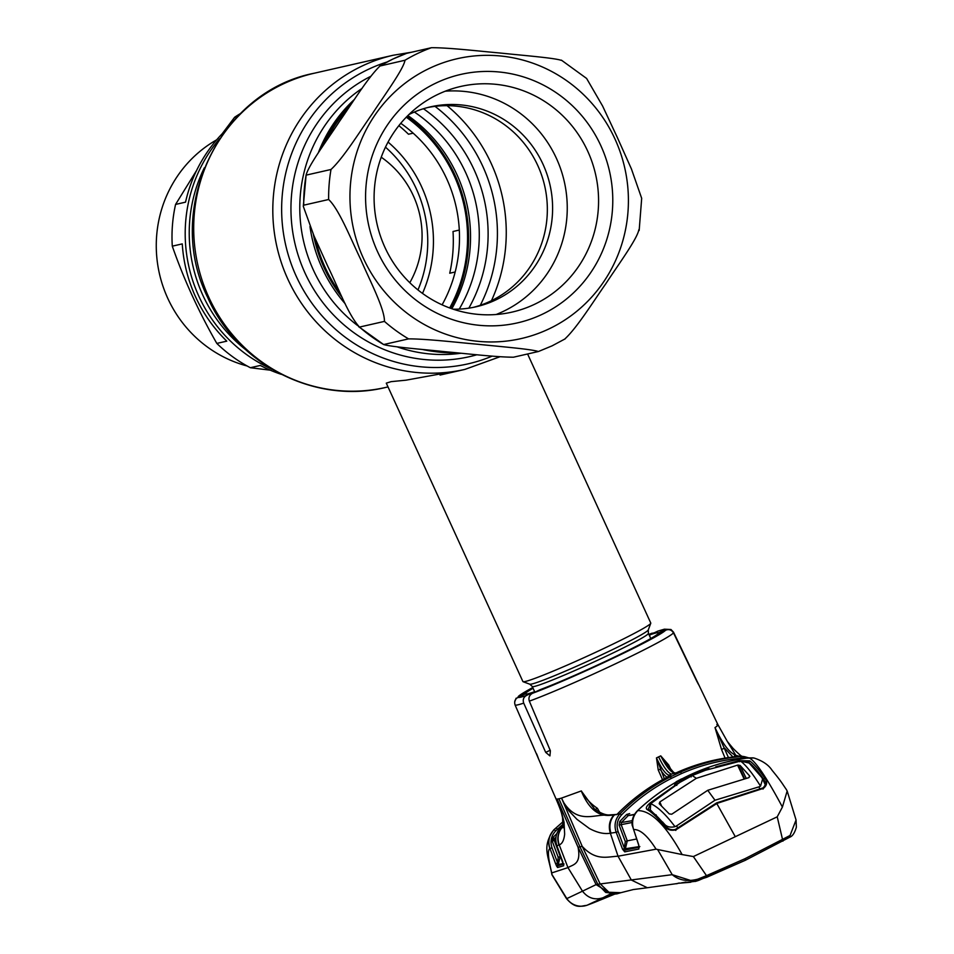 <?xml version="1.0" encoding="UTF-8"?>
<svg xmlns="http://www.w3.org/2000/svg" width="954" height="954" viewBox="0 0 954 954"><rect width="100%" height="100%" fill="white"/><g stroke="black" fill="none" stroke-linecap="round" stroke-linejoin="round"><path stroke-width="1.43" d="M309.967 226.48A145.008 140.429 77.2 0 0 322.094 267.979A145.008 140.429 77.2 0 0 345.241 303.813M422.3 349.462A145.008 140.429 77.2 0 0 432.889 351.31L435.751 351.692A146.081 141.466 77.2 0 0 457.312 352.885M313.365 234.445A146.081 141.466 77.2 0 0 324.133 267.74A146.081 141.466 77.2 0 0 342.176 297.445M424.291 349.665A146.081 141.466 77.2 0 0 435.751 351.692M204.311 167.88A145.008 140.429 77.2 0 0 202.797 295.132A145.008 140.429 77.2 0 0 245.691 349.677M451.862 308.738A145.008 140.429 77.2 0 0 456.966 174.677A145.008 140.429 77.2 0 0 407.883 115.553M407.012 116.436A146.081 141.466 -102.8 0 1 454.927 174.916A146.081 141.466 -102.8 0 1 450.682 308.321M272.14 369.317A146.081 141.466 -102.8 0 1 198.861 296.253A146.081 141.466 -102.8 0 1 219.658 138.724M442.096 304.827A136.708 132.391 77.2 0 0 400.775 123.304M353.016 101.458A146.081 141.466 77.2 0 0 322.285 146.916M354.423 99.407A145.008 140.429 77.2 0 0 318.207 153.093M453.078 371.607L406.01 380.181L391.116 381.648L386.287 383.138L522.923 681.585A70.31 3.685 -24.6 0 0 523.102 681.716A70.31 3.685 -24.6 0 0 603.93 648.422A70.31 3.685 -24.6 0 0 650.771 623.26A70.31 3.685 -24.6 0 0 650.771 623.045L527.586 353.982M638.822 229.759C637.355 238.81 617.5 265.808 605.969 283.517C593.364 301.452 577.015 327.818 564.828 338.992M561.393 60.138L586.603 78.443L602.618 106.061L617.274 137.352L631.417 168.93L641.684 198.325L639.168 230.463M406.559 53.364A161.119 156.027 -102.8 0 0 393.024 59.005A161.119 156.027 -102.8 0 0 380.074 65.921C367.326 78.311 352.109 103.485 339.517 121.349C328.093 138.926 308.369 165.388 306.091 175.142L331.002 169.478C343.5 157.923 359.634 131.771 372.275 113.812C383.806 96.115 403.733 68.926 404.985 60.245L379.74 66.064L392.833 59.065L406.559 53.364L431.47 47.7C449.227 47.64 478.944 51.146 500.695 53.078C521.325 55.272 554.93 57.967 561.262 60.364M542.146 314.343A127.431 123.412 -102.8 0 1 377.498 251.57A127.431 123.412 -102.8 0 1 436.205 82.95A127.431 123.412 -102.8 0 1 600.865 145.724A127.431 123.412 -102.8 0 1 542.146 314.343M534.431 304.362A115.708 112.059 -102.8 0 1 512.012 312.113A115.708 112.059 -102.8 0 1 380.396 235.96A115.708 112.059 -102.8 0 1 438.232 94.231A115.708 112.059 -102.8 0 1 460.651 86.468A115.708 112.059 -102.8 0 1 592.267 162.621A115.708 112.059 -102.8 0 1 534.431 304.362M445.256 91.202A115.708 112.059 -102.8 0 1 563.337 177.718A115.708 112.059 -102.8 0 1 503.116 311.481A115.708 112.059 -102.8 0 1 496.092 314.522M408.92 114.54A102.531 99.288 -102.8 0 1 410.542 113.753A102.531 99.288 -102.8 0 1 430.409 106.872A102.531 99.288 -102.8 0 1 547.024 174.355A102.531 99.288 -102.8 0 1 495.782 299.938A102.531 99.288 -102.8 0 1 475.915 306.818A102.531 99.288 -102.8 0 1 453.233 309.203M427.786 107.516A102.531 99.288 -102.8 0 1 542.194 176.872A102.531 99.288 -102.8 0 1 490.523 301.13A102.531 99.288 -102.8 0 1 473.279 307.379M303.3 206.35L306.091 175.142A161.119 156.027 -102.8 0 0 303.73 205.182L303.3 206.35L313.938 235.745L328.069 266.929C337.74 286.641 348.592 315.631 359.527 327.067L384.438 321.391C384.772 308.881 369.317 279.534 360.791 259.571C351.144 239.8 339.219 209.415 328.641 199.505L303.73 205.182M538.354 351.537C531.628 349.092 498.191 346.433 477.549 344.239C455.845 342.295 425.818 338.789 408.562 338.885L383.639 344.549C391.82 347.017 424.506 349.498 444.981 351.692C466.589 353.612 495.329 357.106 513.443 357.213L538.461 351.501L552.104 345.837L565.233 338.813M339.97 292.771A145.008 140.429 -102.8 0 1 315.464 239.204M325.874 141.538A145.008 140.429 -102.8 0 1 349.438 106.717M358.501 326.566L359.527 327.067A161.119 156.027 -102.8 0 0 383.639 344.549L358.501 326.566M413.165 133.166L408.491 134.228A145.008 140.429 77.2 0 0 398.855 125.654M455.177 271.985L449.739 273.226A145.008 140.429 77.2 0 0 453.019 231.488L459.303 230.057M449.68 307.963A145.008 140.429 77.2 0 0 406.261 117.199M281.275 374.338A145.008 140.429 -102.8 0 1 260.299 365.454L250.342 367.719L270.316 370.188M226.79 341.15A145.008 140.429 -102.8 0 1 182.262 243.89L172.292 246.168C183.836 279.283 198.67 311.696 216.82 343.416L226.79 341.15M196.679 170.301L175.572 204.43L185.541 202.153A145.008 140.429 -102.8 0 1 225.716 130.245M237.439 116.626L234.612 117.27L222.175 133.787M240.539 113.502A145.008 140.429 77.2 0 0 234.612 117.27M175.572 204.43A145.008 140.429 77.2 0 0 172.292 246.168M216.82 343.416A145.008 140.429 77.2 0 0 250.342 367.719M409.803 282.706A93.742 90.785 77.2 0 0 381.242 157.219M216.677 139.821A122.768 118.892 77.2 0 0 157.398 262.481A122.768 118.892 77.2 0 0 247.134 365.99M551.758 872.922C548.121 858.421 547.465 850.312 549.79 848.619L549.969 848.547C547.656 841.297 549.063 835 554.202 829.646L553.749 829.908C541.657 847.009 548.383 855.166 551.937 874.758L551.758 872.922L567.952 867.615L582.489 891.179L566.557 898.716L551.937 874.758M563.182 824.149L557.565 829.157L555.967 827.989L563.051 821.728M553.284 837.719L553.785 840.569M605.241 898.036L600.781 899.503M612.385 894.458L601.473 899.55L614.245 894.327M600.913 899.789L611.287 894.47M603.083 897.714L609.594 894.411L612.039 894.47L596.095 884.608L582.489 891.179C588.01 898.203 594.879 900.385 603.083 897.714L587.354 905.107A17.577 17.363 -115.1 0 1 566.855 898.656L551.806 874.234M603.787 898.632L587.354 905.107M538.294 758.323L556.003 798.868L557.136 799.094A89.056 4.675 155.4 0 0 558.925 798.784A89.056 4.675 -24.6 0 0 561.524 798.093L582.202 846.329C595.952 861.39 607.531 856.632 618.037 856.215L631.369 880.053L647.337 887.745L676.827 883.607M594.95 809.6L581.272 790.949L561.524 798.093L563.897 802.863C578.756 825.115 596.047 813.166 608.879 815.42C602.272 815.598 590.729 813.798 581.272 790.949L581.368 790.949C585.517 798.236 590.848 804.007 597.359 808.288L599.768 812.414M662.529 779.692L658.236 769.985L656.471 757.893L664.306 778.726M671.067 769.842L668.73 765.013L660.74 755.866L667.717 765.597M728.462 757.583L715.011 727.58L721.522 749.45L725.076 758.108M715.261 728.105L715.011 727.58C718.207 725.374 718.815 724.348 716.824 724.503M649.626 636.008L650.079 634.768L657.938 631.095L664.401 629.187L670.972 629.509L673.5 632.144L696.825 680.762C699.628 686.415 699.628 686.606 696.837 681.335L673.476 632.848A87.255 4.579 155.4 0 1 615.521 663.781A87.255 4.579 155.4 0 1 529.339 701.154L550.375 750.75L549.933 755.902L545.7 752.384L523.71 703.122A87.255 4.579 155.4 0 1 517.831 704.851A87.255 4.579 155.4 0 1 515.124 705.078C514.039 701.703 514.993 699.127 517.986 697.374L525.225 693.94A73.363 3.852 -24.6 0 0 525.392 694.071A73.363 3.852 -24.6 0 0 533.763 691.996L526.525 695.43C523.543 697.171 522.601 699.747 523.71 703.122M741.663 756.236A17.577 17.303 97 0 0 741.592 756.224L742.462 756.403C741.735 756.629 738.575 753.922 732.982 748.294L727.33 741.449L717.957 724.73L699.008 685.258M696.611 680.87L696.825 680.762C699.628 686.415 699.628 686.606 696.837 681.335M529.339 701.154C528.313 697.672 529.363 695.061 532.475 693.308L540.083 689.706A73.363 3.852 -24.6 0 0 609.749 659.333A73.363 3.852 -24.6 0 0 657.998 633.826L665.606 630.224C668.909 628.924 671.544 629.795 673.476 632.848M534.598 692.306L533.763 691.996M515.124 705.078L536.661 754.447C538.962 759.933 538.962 759.742 536.649 753.875M533.071 688.251A73.363 3.852 -24.6 0 0 525.845 692.95L526.393 694.083M518.237 696.551L532.749 687.548A81.4 4.269 -24.6 0 0 518.237 696.551L525.845 692.95M516.102 698.197L514.671 702.001M654.122 632.86L651.367 633.456A81.4 4.269 -24.6 0 0 648.887 634.398M648.97 634.601L651.367 633.456M670.972 629.509L665.856 629.401A81.4 4.269 -24.6 0 0 663.269 629.58A81.4 4.269 -24.6 0 0 657.306 631.345M650.079 634.768A73.363 3.852 155.4 0 1 658.618 632.824L665.856 629.401M658.618 632.824L658.308 633.671M668.73 765.013L667.752 765.525M671.485 774.064L669.064 775.232C665.51 774.147 661.313 768.364 656.471 757.893L658.618 756.88C663.638 767.207 667.931 772.943 671.485 774.064L675.706 773.074L674.681 772.776A1.753 1.693 -86.9 0 1 674.716 772.776C675.682 774.803 673.059 771.941 666.846 764.166L666.882 764.226M658.618 756.88L660.74 755.866C666.011 766.145 670.4 771.834 673.929 772.931A1.753 1.693 -86.9 0 1 674.681 772.776M676.553 773.205L675.706 773.074L678.437 771.858C697.923 763.331 718.243 758.168 739.398 756.343L735.796 755.27C732.481 753.863 725.398 750.082 715.011 727.58L714.987 727.628M744.692 756.701L748.818 757.881L739.72 756.319M732.958 756.999L724.611 748.151L721.522 749.45M727.33 741.449L735.796 755.27A1.753 1.717 -66 0 0 734.115 756.868M591.754 903.462A17.577 4.269 68.6 0 1 591.73 903.474A17.577 4.269 68.6 0 1 591.707 903.486L586.627 905.394C581.105 905.811 576.013 909.46 566.557 898.716M745.277 860.305L706.687 877.298L706.485 875.653L745.026 858.683L790.055 835.465L796.053 819.975L796.363 827.225C794.694 832.89 792.547 836.181 789.924 837.111A1.753 1.002 -122.2 0 1 789.805 837.171L745.277 860.305L698.531 880.423L693.987 881.508L672.224 874.675L597.776 884.263L605.695 892.431L617.166 893.803L611.574 894.47M558.925 798.784L580.044 847.045L597.776 884.263L596.095 884.608L578.052 847.271C581.439 864.694 572.817 864.527 567.952 867.615L559.211 844.85C562.168 843.873 563.981 840.307 564.649 834.178L564.052 822.265L559.688 804.973L578.052 847.271L582.202 846.329L600.054 883.714L608.914 892.252L620.839 892.694L616.737 893.898M706.687 877.298L692.866 881.663M679.009 883.058L676.911 883.595M737.609 756.51A1.753 1.729 -83 0 1 738.611 756.117A17.577 17.303 97 0 1 741.592 756.224L738.324 756.081A1.753 1.729 -80.7 0 0 737.251 756.534M618.144 831.602C616.069 825.305 617.202 819.748 621.555 814.919C636.246 800.012 652.87 787.825 671.401 778.369L681.573 773.539C700.63 765.191 720.509 760.088 741.246 758.203L740.686 756.57C719.793 758.478 699.735 763.641 680.512 772.048L670.245 776.914C651.558 786.466 634.804 798.76 619.969 813.774C615.151 819.14 613.887 825.317 616.189 832.317L610.357 833.212L618.037 856.215L656.078 849.179C647.575 835.752 640.086 829.205 633.599 829.539L638.691 844.803L638.882 849.012L624.727 851.874L622.533 849.167L616.189 832.317L618.144 831.602L624.298 847.975L625.323 841.583L619.11 825.079L619.802 821.442L621.424 822.539L621.066 824.363L627.279 840.868L636.497 839.019M741.246 758.203L745.169 758.37M675.778 782.28A1.753 1.693 94.6 0 1 676.517 781.576L681.573 778.893M619.802 821.442L626.611 814.466L629.688 813.595M619.11 825.079L632.061 822.491M626.611 814.466L628.173 815.622L621.424 822.539L632.252 820.678M634.553 814.334L628.173 815.622L634.362 814.668M625.323 841.583L627.279 840.868L625.037 850.086L639.216 847.188M639.848 846.508L622.533 849.167M624.298 847.975L625.037 850.086A1.753 1.646 78.5 0 0 624.727 851.874M639.132 847.283A1.753 1.646 78.6 0 0 638.882 849.012M639.192 846.508A1.753 1.014 -6.2 0 0 639.108 846.878A1.753 1.014 -6.2 0 0 639.311 847.283M639.168 809.159L639.275 809.052C654.301 795.231 670.948 783.973 689.217 775.292C707.522 766.634 726.674 760.934 746.66 758.156L749.093 757.87C755.437 760.958 766.539 777.343 782.411 807.048L787.169 791.009L786.203 789.292M746.624 758.168L753.958 757.989C762.58 760.815 768.614 764.905 772.06 770.283C782.041 782.411 781.839 783.091 786.406 789.578M748.902 757.893L753.171 757.87M709.359 768.841L707.904 769.353M638.584 844.803L632.216 825.198C631.798 819.45 633.575 814.609 637.546 810.673L639.204 809.075C654.205 795.242 670.853 783.985 689.146 775.304C707.463 766.646 726.626 760.922 746.636 758.156L753.123 757.87M656.078 849.179L682.122 854.569C665.749 825.115 650.974 810.459 637.773 810.626C632.8 815.968 631.405 822.276 633.599 829.539M715.715 766.861L739.29 760.684L749.701 760.863C754.006 764.047 759.014 769.771 764.738 778.047C767.624 781.875 767.183 785.309 763.391 788.374L717.074 803.363L675.957 829.813C670.734 831.017 666.774 829.658 664.079 825.759C657.723 817.781 652.047 812.355 647.039 809.505C645.476 808.241 646.478 806.07 650.079 802.97L675.396 785.142L674.621 784.808L676.458 782.674L690.147 775.423L704.422 769.425L709.573 768.936M665.248 825.711C667.931 829.145 671.318 830.374 675.396 829.42L716.49 802.982L735.295 836.694L693.367 856.561L682.122 854.569M689.158 775.304L691.233 776.902M677.507 783.83L676.458 782.674M707.868 769.425A1.753 1.646 -68.4 0 1 708.81 768.614M705.137 770.379L704.422 769.425M676.1 784.701A1.753 1.646 111.6 0 0 674.621 784.808M675.957 829.813L675.778 830.445M664.079 825.759L665.343 825.949M650.079 802.97L650.998 803.805M649.912 804.854L648.231 809.374A1.169 1.049 -60.4 0 1 648.231 809.374A1.169 1.049 -60.4 0 1 648.279 809.397M656.591 815.956L656.066 814.823M647.039 809.505A1.169 1.049 -60.4 0 1 648.231 809.362C653.311 812.319 658.987 817.769 665.248 825.723M735.295 836.694L777.224 816.827L782.411 807.048M739.29 760.684L739.744 761.745M749.701 760.863L748.771 762.449L745.611 761.507M765.108 782.53L763.689 779.346C758.001 771.214 753.04 765.585 748.771 762.449L748.985 762.914M716.692 802.874L763.009 787.909C765.525 785.404 766.05 783.103 764.595 781.016L763.689 779.346L764.738 778.047M763.391 788.374L763.033 789.089M717.134 803.34L716.8 804.031L717.134 803.34M698.519 880.423L697.839 879.159L706.485 875.653L693.367 856.561M782.936 841.154L777.224 816.827M796.053 819.975L787.169 791.009M745.026 858.683L745.312 860.293L789.924 837.111A1.753 1.002 -122.2 0 0 790.055 835.465M657.926 850.074L672.224 874.675C678.902 880.339 687.44 881.842 697.839 879.159M559.116 803.948L557.136 799.094L559.688 804.973L562.574 817.781C562.252 814.549 560.058 808.241 556.003 798.868L556.003 798.868M668.05 776.783L668.098 776.735A1.753 1.693 92.6 0 1 669.064 775.232L670.841 775.387L668.158 776.723C649.209 786.418 632.204 798.927 617.166 814.275L613.78 815.098C609.403 820.392 608.258 826.426 610.357 833.212C604.276 834.285 597.311 832.723 589.441 828.537L576.955 819.331L570.051 812.057C568.238 810.685 564.1 802.493 564.041 803.972L563.897 802.863M613.78 815.098L608.879 815.42A1.753 1.634 91.1 0 1 610.095 814.859L614.734 814.585A1.753 1.646 81.7 0 0 613.78 815.098M595.129 809.576L597.359 808.288M616.761 814.621L615.235 814.501A1.753 1.646 80.1 0 0 614.328 815.014A17.577 16.468 -99.9 0 0 611.001 833.116M617.166 814.275L619.969 813.774L621.555 814.919M670.841 775.387L668.098 776.735C649.197 786.406 632.24 798.88 617.238 814.144L616.892 814.525M668.229 777.522C666.19 777.248 663.471 774.469 660.096 769.21L658.236 769.985M558.961 844.97A17.577 17.387 -109.8 0 1 562.514 826.808A1.753 1.741 70.2 0 1 563.146 826.379A1.753 1.741 66.6 0 0 562.729 826.724L560.833 827.237C555.967 832.615 554.668 838.804 556.921 845.804L559.211 844.85C556.969 838.113 558.138 832.067 562.729 826.724L563.134 826.522M562.001 826.808A1.753 1.634 -143.4 0 1 563.146 826.355L562.514 826.629A1.753 1.741 67.5 0 0 561.906 827.046M563.194 824.888L560.833 827.237L563.194 824.888M549.79 848.619C547.453 841.38 548.896 835.072 554.119 829.682L554.143 829.658M557.565 829.157L555.812 830.815L554.119 829.682M555.812 830.815C551.197 835.621 549.933 841.285 552.008 847.82L549.969 848.547L555.598 863.716L557.637 862.976L557.78 864.646A1.753 0.966 153.7 0 0 556.599 866.101L555.598 863.716M562.92 862.213L556.897 845.804L563.707 865.755L557.601 867.508L556.599 866.101M563.373 863.537L557.78 864.646L557.959 865.683A1.753 1.741 73.9 0 0 557.601 867.508M563.671 864.634A1.753 1.741 74.2 0 0 563.707 865.755M552.008 847.82L557.637 862.976L558.209 857.252L552.223 841.13L554.274 840.402L560.248 856.513L557.959 865.683L564.041 863.966M558.209 857.252L560.761 856.358M555.8 839.854L554.274 840.402L554.644 838.554L555.86 838.125M555.955 837.218L554.644 838.554L552.986 837.433L556.826 833.617M552.223 841.13L552.986 837.433M759.813 788.827L758.919 786.859L760.541 786.156L762.616 778.989L761.614 777.307L749.188 763.069L740.554 761.089C745.909 765.084 752.575 773.444 760.541 786.156M677.614 827.893L676.672 825.83L714.987 800.227L707.749 790.294L671.723 814.227L669.255 813.905L659.214 803.709L659.822 801.956L696.337 778.321L692.318 775.602L691.221 776.127L693.427 775.077L692.318 775.602M758.919 786.859L714.987 800.227M676.672 825.83L675.015 826.689C670.042 827.786 666.369 826.748 663.984 823.576L664.568 824.852M681.323 882.891L685.95 882.092M685.914 882.462L695.239 881.317M675.015 826.689C665.88 814.525 657.783 806.845 650.711 803.662L650.294 809.934L663.984 823.576M650.711 803.662L679.82 782.423L691.221 776.127M693.427 775.077L705.495 770.26L740.554 761.089M738.277 765.013L744.549 778.726M662.851 822.193L663.424 823.445M707.749 790.294L748.973 777.617L749.558 775.852L749.856 776.473M749.558 775.852L740.065 765.394L746.183 778.309M696.337 778.321L737.561 765.12L740.065 765.394M737.561 765.12L744.072 778.846M659.822 801.956L661.384 805.57M695.275 881.448L697.827 880.661M468.843 308.154A149.706 144.984 77.2 0 0 474.102 169.764A149.706 144.984 77.2 0 0 423.457 108.732M480.303 305.28A156.408 151.471 77.2 0 0 482.784 166.342A156.408 151.471 77.2 0 0 435.024 106.359M208.771 297.243A161.119 156.027 77.2 0 0 385.726 387.431C315.488 404.77 237.021 364.738 207.614 297.278C163.671 209.284 219.074 91.548 314.224 73.231A161.119 156.027 77.2 0 0 208.771 297.243M491.453 300.689A161.119 156.027 77.2 0 0 491.179 163.408A161.119 156.027 77.2 0 0 447.068 105.679M411.639 52.208L393.322 55.225A161.119 156.027 77.2 0 0 287.881 279.236A161.119 156.027 77.2 0 0 464.836 369.425L500.051 356.724M386.883 62.046A156.408 151.471 77.2 0 0 296.277 276.314A156.408 151.471 77.2 0 0 492.204 356.116M370.867 76.272A149.706 144.984 77.2 0 0 304.958 272.892A149.706 144.984 77.2 0 0 476.893 354.769M362.031 88.436A145.008 140.429 77.2 0 0 313.353 269.97A145.008 140.429 77.2 0 0 357.464 325.445M396.959 346.791A145.008 140.429 77.2 0 0 460.985 353.242M459.244 309.096A145.008 140.429 77.2 0 0 465.707 172.686A145.008 140.429 77.2 0 0 414.394 112.035M534.872 692.175L532.272 686.51A63.858 3.351 -24.6 0 0 605.85 656.4A63.858 3.351 -24.6 0 0 648.398 633.349L648.267 629.962L650.771 623.26M532.272 686.51L529.804 684.197A65.23 3.422 -24.6 0 0 604.812 653.311A65.23 3.422 -24.6 0 0 648.267 629.962M429.515 68.318A143.541 139.01 -102.8 0 1 614.984 139.034A143.541 139.01 -102.8 0 1 548.848 328.975A143.541 139.01 -102.8 0 1 363.379 258.26A143.541 139.01 -102.8 0 1 429.515 68.318M404.985 60.245A161.119 156.027 -102.8 0 1 417.935 53.329A161.119 156.027 -102.8 0 1 431.47 47.7M328.641 199.505A161.119 156.027 -102.8 0 1 331.002 169.478M408.562 338.885A161.119 156.027 -102.8 0 1 384.438 321.391M417.971 289.944A122.768 118.892 77.2 0 0 385.476 147.154M422.503 293.415A127.454 123.436 77.2 0 0 388.063 142.074M532.475 693.308A81.4 4.269 -24.6 0 0 611.705 658.88A81.4 4.269 -24.6 0 0 665.606 630.224M545.7 752.384L550.172 750.261M517.986 697.374A81.4 4.269 -24.6 0 0 526.525 695.43M681.573 773.539L680.512 772.048M671.401 778.369L670.245 776.914M560.809 827.273L560.821 827.249C555.979 832.508 554.679 838.697 556.897 845.804M385.726 387.431L388.016 386.907M440.044 375.065L464.836 369.425M314.224 73.231L393.322 55.225M650.771 638.524L648.398 633.349M529.804 684.197L523.102 681.716M563.051 821.704L553.749 829.908M648.875 634.374L651.88 633.241M739.624 756.331C718.374 758.132 697.958 763.307 678.366 771.858L676.076 772.883M598.194 900.898L591.73 903.474M647.337 887.745L633.337 889.545L620.78 892.717M676.744 883.75L679.165 882.999M741.592 756.224L744.68 756.701M632.108 825.21C631.643 819.665 633.432 814.835 637.475 810.697M676.04 784.677L676.803 785.416M593.817 808.515L593.77 808.479C600.603 813.345 606.052 815.467 610.095 814.859M562.574 817.781L562.967 827.822M765.275 784.796L762.616 778.989M690.863 882.211L678.723 883.249"/></g></svg>
